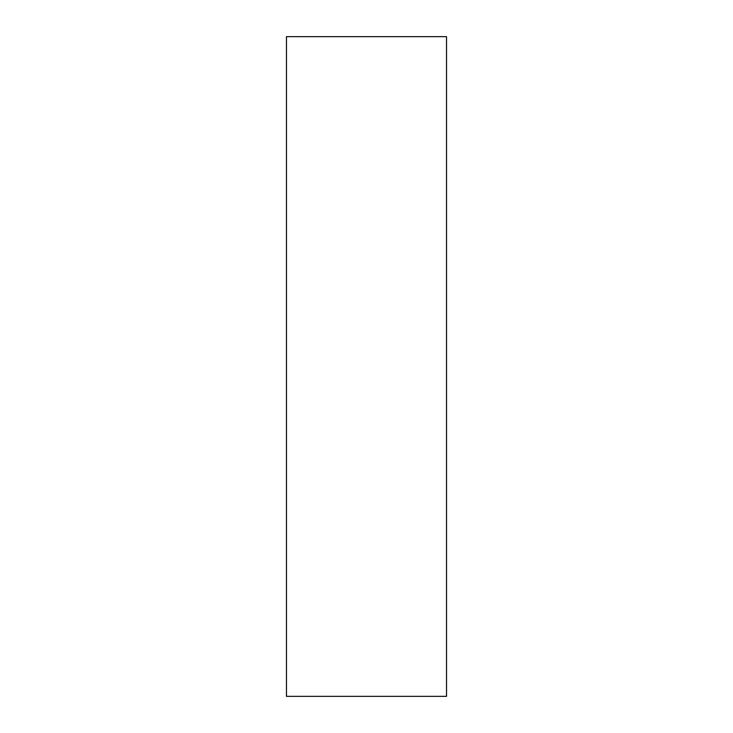 <?xml version="1.0" encoding="UTF-8"?>
<svg xmlns="http://www.w3.org/2000/svg" width="733" height="733" viewBox="0 0 733 733"><rect width="100%" height="100%" fill="white"/><g stroke="black" fill="none" stroke-linecap="round" stroke-linejoin="round"><path stroke-width="1.1" d="M446.525 696.35L286.475 696.35L446.525 696.35L446.525 36.65L286.475 36.65L446.525 36.65L446.525 696.35M286.475 36.65L286.475 696.35L286.475 36.65"/></g></svg>
